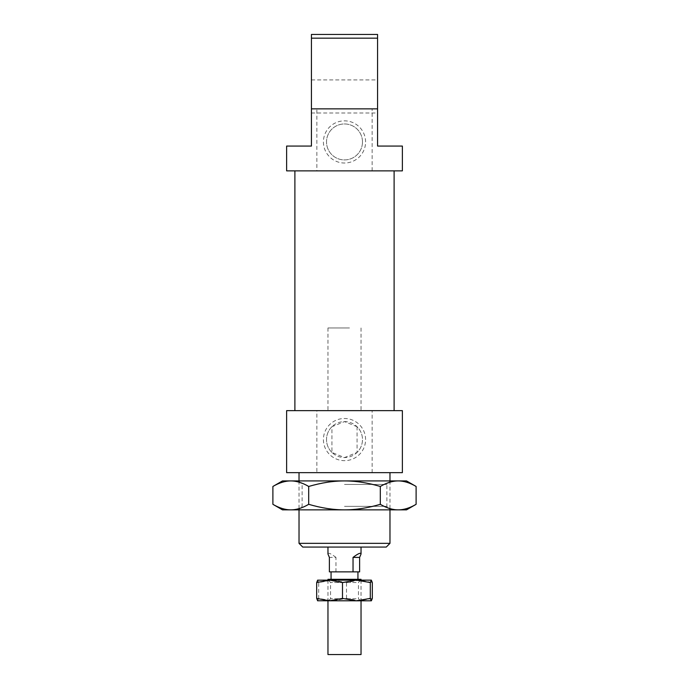 <?xml version="1.0" encoding="UTF-8"?>
<svg xmlns="http://www.w3.org/2000/svg" width="689" height="689" viewBox="0 0 689 689"><rect width="100%" height="100%" fill="white"/><g stroke="black" fill="none" stroke-linecap="round" stroke-linejoin="round"><path stroke-width="0.52" stroke-dasharray="3.44 2.58" d="M327.964 654.55L361.036 654.55M348.539 579.311L331.064 579.311L348.539 579.311M327.964 579.311L361.036 579.311M329.385 571.87L359.615 571.87M354.775 571.87L331.064 571.87L354.775 571.87M349.469 327.964L327.964 327.964L349.469 327.964M335.965 571.87L335.965 557.401L329.385 557.401M335.965 557.401C330.832 553.508 328.171 552.389 327.964 554.034M282.49 509.86L406.51 509.86M406.51 480.922L282.49 480.922M416.104 504.322C409.766 508.034 403.797 509.877 398.199 509.86C392.609 509.877 386.641 508.034 380.302 504.322L380.302 486.46C386.641 482.748 392.609 480.905 398.199 480.922C403.797 480.905 409.766 482.748 416.104 486.46M380.302 504.322C367.625 508.034 355.696 509.877 344.5 509.86C333.304 509.877 321.375 508.034 308.698 504.322L308.698 486.46C321.375 482.748 333.304 480.905 344.5 480.922C355.696 480.905 367.625 482.748 380.302 486.46M308.698 504.322C302.359 508.034 296.391 509.877 290.801 509.86C285.203 509.877 279.234 508.034 272.896 504.322M272.896 486.46C279.234 482.748 285.203 480.905 290.801 480.922C296.391 480.905 302.359 482.748 308.698 486.46M344.5 506.346L386.873 506.346L344.5 506.346M344.5 484.436L386.873 484.436L344.5 484.436M357.824 580.138L328.481 580.138L357.824 580.138M371.311 580.138L317.629 580.138M372.318 598.405L359.417 600.808L346.515 598.405L332.606 600.808L318.697 598.405L318.697 582.541L332.606 580.138L346.515 582.541L359.417 580.138L372.318 582.541M346.515 598.405L346.515 582.541M317.569 580.172L318.697 582.541M318.697 598.405L317.569 600.774M317.629 600.808L371.311 600.808M357.824 600.808L328.481 600.808L357.824 600.808M356.101 598.741L330.548 598.741L356.101 598.741M356.101 582.515L330.548 582.515L356.101 582.515M344.5 410.644L394.108 410.644L344.5 410.644M372.146 472.654L372.146 410.644L316.854 410.644L316.854 472.654L402.376 472.654M372.146 410.644L402.376 410.644M286.624 410.644L316.854 410.644M344.5 170.872L394.108 170.872L344.5 170.872M286.624 170.872L402.376 170.872M286.624 146.068L311.428 146.068L311.428 34.45L377.572 34.45L377.572 108.862L311.428 108.862L316.854 108.862L316.854 170.872M311.428 108.862L377.572 108.862L377.572 146.068L402.376 146.068M344.5 472.654L389.974 472.654L344.5 472.654M286.624 472.654L316.854 472.654M372.146 170.872L372.146 108.862L316.854 108.862M372.146 108.862L377.572 108.862M365.583 141.934A21.083 21.083 0 0 0 333.958 123.675A21.083 21.083 0 0 0 333.958 160.192A21.083 21.083 0 0 0 365.583 141.934M365.583 439.582A21.083 21.083 0 0 0 333.958 421.323A21.083 21.083 0 0 0 333.958 457.841A21.083 21.083 0 0 0 365.583 439.582M362.483 141.934A17.983 17.983 0 0 1 335.509 157.505A17.983 17.983 0 0 1 335.509 126.363A17.983 17.983 0 0 1 362.483 141.934A17.983 17.983 0 0 1 335.509 157.505A17.983 17.983 0 0 1 335.509 126.363A17.983 17.983 0 0 1 362.483 141.934M357.066 426.715L357.066 452.449L344.5 457.565L331.934 452.449L331.934 426.715L344.5 421.599L357.066 426.715A17.983 17.983 0 0 1 357.066 452.449M331.934 452.449A17.983 17.983 0 0 1 337.524 423.012A17.983 17.983 0 0 1 362.483 439.582A17.983 17.983 0 0 1 331.934 452.449A17.983 17.983 0 0 1 331.934 426.715M344.5 547.066L361.036 547.066L344.5 547.066M386.253 547.066L302.747 547.066M311.428 96.46L311.428 79.924L311.428 96.46M377.572 96.46L377.572 79.924L377.572 96.46M377.572 38.171L311.428 38.171M299.026 543.345L389.974 543.345M327.964 327.964L327.964 410.644M361.036 327.964L361.036 410.644M327.964 580.138L327.964 600.808M361.036 580.138L361.036 600.808M298.613 480.922L302.127 484.436L302.127 506.346L298.613 509.86M390.387 480.922L386.873 484.436L386.873 506.346L390.387 509.86M328.481 580.138L330.548 582.515L330.548 598.741L328.481 600.808M360.519 580.138L358.452 582.515L358.452 598.741L360.519 600.808M299.026 480.922L299.026 509.86M389.974 480.922L389.974 509.86M311.428 112.996L377.572 112.996M311.428 79.924L377.572 79.924"/><path stroke-width="1.03" d="M361.036 600.808L361.036 654.55L327.964 654.55L327.964 600.808M361.036 580.138L361.036 579.311L327.964 579.311L327.964 580.138M353.035 571.87L353.035 557.401L359.615 557.401L359.615 571.87L329.385 571.87L329.385 557.401L327.964 554.034L327.964 547.066M353.035 557.401C358.168 553.508 360.829 552.389 361.036 554.034L359.615 557.401M272.896 504.322C279.234 508.034 285.203 509.877 290.801 509.86C296.391 509.877 302.359 508.034 308.698 504.322C321.375 508.034 333.304 509.877 344.5 509.86C355.696 509.877 367.625 508.034 380.302 504.322C386.641 508.034 392.609 509.877 398.199 509.86C403.797 509.877 409.766 508.034 416.104 504.322L406.51 509.86L282.49 509.86L272.896 504.322L272.896 486.46C279.234 482.748 285.203 480.905 290.801 480.922L406.51 480.922L416.104 486.46C409.766 482.748 403.797 480.905 398.199 480.922C392.609 480.905 386.641 482.748 380.302 486.46C367.625 482.748 355.696 480.905 344.5 480.922C333.304 480.905 321.375 482.748 308.698 486.46C302.359 482.748 296.391 480.905 290.801 480.922L282.49 480.922L272.896 486.46M416.104 504.322L416.104 486.46M380.302 504.322L380.302 486.46M308.698 504.322L308.698 486.46M371.371 580.138L370.303 582.541L356.394 580.138L371.311 580.138L372.318 582.541L372.318 598.405L371.371 600.808M317.569 580.172L356.394 580.138L342.485 582.541L329.583 580.138L316.682 582.541L317.689 580.138M317.689 600.808L316.682 598.405L316.682 582.541M316.682 598.405L329.583 600.808L342.485 598.405L342.485 582.541M342.485 598.405L356.394 600.808L370.303 598.405L370.303 582.541M370.303 598.405L371.311 600.808L317.569 600.774M402.376 410.644L286.624 410.644L286.624 472.654L402.376 472.654L402.376 410.644M377.572 108.862L377.572 146.068L402.376 146.068L402.376 170.872L286.624 170.872L286.624 146.068L311.428 146.068L311.428 108.862L377.572 108.862L377.572 34.45L311.428 34.45L311.428 108.862M344.5 547.066L386.253 547.066L389.974 543.345L299.026 543.345L302.747 547.066L344.5 547.066M311.428 38.171L377.572 38.171M361.036 547.066L361.036 554.034M331.064 571.87L331.064 579.311M357.935 571.87L357.935 579.311M299.026 472.654L299.026 480.922M299.026 509.86L299.026 543.345M389.974 472.654L389.974 480.922M389.974 509.86L389.974 543.345M294.892 170.872L294.892 410.644M394.108 170.872L394.108 410.644"/></g></svg>
